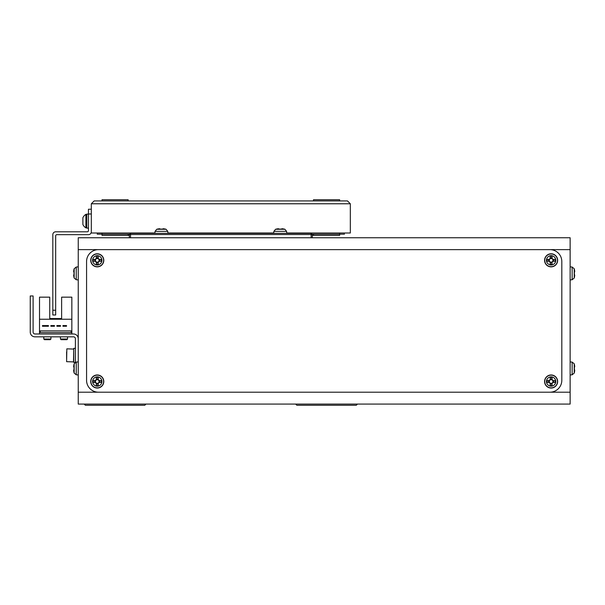 <?xml version="1.0" encoding="UTF-8"?>
<svg xmlns="http://www.w3.org/2000/svg" width="605" height="605" viewBox="0 0 605 605"><rect width="100%" height="100%" fill="white"/><g stroke="black" fill="none" stroke-linecap="round" stroke-linejoin="round"><path stroke-width="0.91" d="M295.671 404.08L296.858 405.274L356.269 405.274L357.457 404.08M84.193 404.08L85.381 405.274L144.784 405.274L145.971 404.08M78.249 394.581L78.249 374.971L78.249 394.581M78.249 290.014A95.046 95.046 0 0 0 78.249 290.022L78.249 299.528L78.249 290.022A95.046 95.046 0 0 1 78.249 289.984M34.999 333.983A1.898 1.898 0 0 1 33.101 332.084A1.898 1.898 0 0 0 34.999 333.983L73.5 333.983A4.749 4.749 0 0 1 78.249 338.74L78.249 361.903L76.238 362.085L74.165 363.786A16.63 16.63 0 0 0 73.992 364.407L73.992 364.407M97.859 237.75A7.131 7.131 0 0 0 97.844 237.75L129.341 237.75L129.341 234.543L130.529 233.349L311.121 233.349L312.309 234.543L312.309 237.75L343.791 237.75A7.131 7.131 0 0 1 343.799 237.75M311.121 237.75L311.121 234.543L130.529 234.543L130.529 237.75M129.341 234.543L130.529 234.543L130.529 233.349M311.121 233.349L311.121 234.543L312.309 234.543M78.249 249.631L78.249 237.75L570.129 237.75L570.129 249.631L78.249 249.631L78.249 392.199L570.129 392.199L570.129 249.631M570.129 392.199L570.129 404.08L78.249 404.08L78.249 392.199M561.811 261.511A11.881 11.881 0 0 0 549.93 249.631L98.449 249.631A11.881 11.881 0 0 0 86.568 261.511L86.568 380.318A11.881 11.881 0 0 0 98.449 392.199L549.93 392.199A11.881 11.881 0 0 0 561.811 380.318L561.811 261.511M129.341 235.375L102.011 235.375L102.011 232.993M102.011 200.921L102.011 199.726L128.147 199.726L128.147 200.921M339.632 200.921L339.632 199.726L313.496 199.726L313.496 200.921M313.496 234.18L313.496 235.375L312.309 235.375M344.389 232.993L344.389 234.18L339.632 234.18L339.632 235.375L313.496 235.375M128.147 235.375L128.147 234.18M154.91 232.993L91.317 232.993L91.317 203.772L94.168 200.921L347.474 200.921L350.325 203.772L347.474 200.921M167.918 232.993L273.725 232.993M286.732 232.993L350.325 232.993L350.325 203.772L91.317 203.772L94.168 200.921M91.317 231.806A2.851 2.851 0 0 1 88.466 234.657L56.862 234.657A1.187 1.187 0 0 0 55.675 235.844L55.675 314.978L52.824 314.978L52.824 234.657A2.851 2.851 0 0 1 55.675 231.806L87.279 231.806A1.187 1.187 0 0 0 88.466 230.618L88.466 209.232L91.317 209.232M339.632 232.993L339.632 234.18L311.953 234.18M129.697 234.18L97.261 234.18L97.261 232.993M86.802 214.102L88.466 214.102L86.802 214.102L86.802 228.123L88.466 228.123M85.902 221.112L85.902 214.344A7.963 7.963 0 0 0 82.885 217.732L82.885 224.5A7.963 7.963 0 0 0 85.902 227.888L85.902 221.112M574.213 373.096L572.141 374.798L572.141 362.085L574.213 363.786L574.213 373.096A16.63 16.63 0 0 0 574.379 372.468L574.379 372.468A16.607 16.607 0 0 0 574.75 370.275L574.357 369.383A16.244 14.535 90 0 0 574.357 367.5A16.244 14.535 90 0 1 574.357 369.383M574.213 363.786A16.63 16.63 0 0 1 574.379 364.407L574.379 364.407M574.357 364.422A16.607 16.607 0 0 1 574.75 366.607L574.357 367.5M574.213 278.05L572.141 279.752L572.141 267.032L574.213 268.733L574.213 278.05A16.63 16.63 0 0 0 574.379 277.423L574.379 277.423M574.213 268.733A16.63 16.63 0 0 1 574.379 269.361L574.379 269.361A16.607 16.607 0 0 1 574.75 271.554L574.357 272.447A16.244 14.535 90 0 1 574.357 274.33A16.244 14.535 90 0 0 574.357 272.447M574.357 274.33L574.75 275.222A16.607 16.607 0 0 1 574.357 277.408M74.165 268.733L76.238 267.032L76.238 279.752L74.165 278.05L74.165 268.733A16.63 16.63 0 0 0 73.992 269.361L73.992 269.361A16.607 16.607 0 0 0 73.629 271.554L74.014 272.447A16.244 14.535 -90 0 0 74.014 274.33A16.244 14.535 -90 0 1 74.014 272.447M74.165 278.05A16.63 16.63 0 0 1 73.992 277.423L73.992 277.423M74.014 277.408A16.607 16.607 0 0 1 73.629 275.222L74.014 274.33M76.238 362.085L76.238 374.798L74.165 373.096L74.165 363.786M74.165 373.096A16.63 16.63 0 0 1 73.992 372.468L73.992 372.468A16.607 16.607 0 0 1 73.629 370.275L74.014 369.383A16.244 14.535 -90 0 1 74.014 367.5A16.244 14.535 -90 0 0 74.014 369.383M74.014 367.5L73.629 366.607A16.607 16.607 0 0 1 74.014 364.422M98.199 383.343L98.199 383.078A1.83 1.83 0 0 0 98.199 379.94A1.83 1.83 0 0 0 95.688 382.451A1.83 1.83 0 0 0 96.316 383.078L96.316 385.529A16.244 7.245 -0 0 0 97.261 385.536A16.244 7.245 -0 0 0 98.199 385.529L98.199 383.343A2.065 2.065 0 0 0 99.091 382.451L101.277 382.451A16.244 7.245 -90 0 0 101.277 380.568L99.091 380.568A2.065 2.065 0 0 0 98.199 379.675L98.199 377.49A16.244 7.245 180 0 0 97.261 377.482A16.244 7.245 180 0 0 96.316 377.49L96.316 379.675A2.065 2.065 0 0 0 95.424 380.568L93.238 380.568A16.244 7.245 90 0 0 93.238 382.451L95.424 382.451A2.065 2.065 0 0 0 96.316 383.343M97.261 386.164A4.659 4.659 0 0 0 101.912 381.505A4.659 4.659 0 0 0 97.261 376.854A4.659 4.659 0 0 0 92.603 381.505A4.659 4.659 0 0 0 97.261 386.164M90.727 381.505A6.534 6.534 0 0 0 97.261 388.047A6.534 6.534 0 0 0 103.795 381.505A6.534 6.534 0 0 0 97.261 374.971A6.534 6.534 0 0 0 90.727 381.505M96.316 378.927L98.199 378.927M94.675 382.451L94.675 380.568M96.316 383.078A1.83 1.83 0 0 0 98.199 383.078M98.199 384.092L96.316 384.092M99.84 380.568L99.84 382.451M284.887 229.265L286.588 231.337L273.868 231.337L275.57 229.265L284.887 229.265A16.63 16.63 0 0 0 284.259 229.098L284.259 229.098M275.57 229.265A16.63 16.63 0 0 1 276.198 229.098L276.198 229.098M281.166 229.121A16.244 14.535 -0 0 0 279.283 229.121A16.244 14.535 -0 0 1 281.166 229.121L282.059 228.728A16.607 16.607 0 0 1 284.244 229.121M276.213 229.121A16.607 16.607 0 0 1 278.391 228.728L279.283 229.121M166.072 229.265L167.774 231.337L155.061 231.337L156.763 229.265L166.072 229.265A16.63 16.63 0 0 0 165.445 229.098L165.445 229.098A16.607 16.607 0 0 0 163.252 228.728L162.359 229.121A16.244 14.535 -0 0 0 160.476 229.121A16.244 14.535 -0 0 1 162.359 229.121M156.763 229.265A16.63 16.63 0 0 1 157.383 229.098L157.383 229.098M157.398 229.121A16.607 16.607 0 0 1 159.584 228.728L160.476 229.121M552.055 383.343L552.055 383.078A1.83 1.83 0 0 0 552.055 379.94A1.83 1.83 0 0 0 549.544 382.451A1.83 1.83 0 0 0 550.172 383.078L550.172 385.529A16.244 7.245 -0 0 0 551.117 385.536A16.244 7.245 -0 0 0 552.055 385.529L552.055 383.343A2.065 2.065 0 0 0 552.947 382.451L555.133 382.451A16.244 7.245 -90 0 0 555.133 380.568L552.947 380.568A2.065 2.065 0 0 0 552.055 379.675L552.055 377.49A16.244 7.245 180 0 0 551.117 377.482A16.244 7.245 180 0 0 550.172 377.49L550.172 379.675A2.065 2.065 0 0 0 549.279 380.568L547.101 380.568A16.244 7.245 90 0 0 547.101 382.451L549.279 382.451A2.065 2.065 0 0 0 550.172 383.343M551.117 386.164A4.659 4.659 0 0 0 555.776 381.505A4.659 4.659 0 0 0 551.117 376.854A4.659 4.659 0 0 0 546.459 381.505A4.659 4.659 0 0 0 551.117 386.164M544.583 381.505A6.534 6.534 0 0 0 551.117 388.047A6.534 6.534 0 0 0 557.651 381.505A6.534 6.534 0 0 0 551.117 374.971A6.534 6.534 0 0 0 544.583 381.505M550.172 378.927L552.055 378.927M548.531 382.451L548.531 380.568M550.172 383.078A1.83 1.83 0 0 0 552.055 383.078M552.055 384.092L550.172 384.092M553.696 380.568L553.696 382.451M98.199 262.154L98.199 261.897A1.83 1.83 0 0 0 98.199 258.751A1.83 1.83 0 0 0 95.688 261.262A1.83 1.83 0 0 0 96.316 261.897L96.316 264.34A16.244 7.245 -0 0 0 97.261 264.355A16.244 7.245 -0 0 0 98.199 264.34L98.199 262.154A2.065 2.065 0 0 0 99.091 261.262L101.277 261.262A16.244 7.245 -90 0 0 101.277 259.379L99.091 259.379A2.065 2.065 0 0 0 98.199 258.486L98.199 256.301A16.244 7.245 180 0 0 97.261 256.293A16.244 7.245 180 0 0 96.316 256.301L96.316 258.486A2.065 2.065 0 0 0 95.424 259.379L93.238 259.379A16.244 7.245 90 0 0 93.238 261.262L95.424 261.262A2.065 2.065 0 0 0 96.316 262.154M97.261 264.982A4.659 4.659 0 0 0 101.912 260.324A4.659 4.659 0 0 0 97.261 255.665A4.659 4.659 0 0 0 92.603 260.324A4.659 4.659 0 0 0 97.261 264.982M90.727 260.324A6.534 6.534 0 0 0 97.261 266.858A6.534 6.534 0 0 0 103.795 260.324A6.534 6.534 0 0 0 97.261 253.79A6.534 6.534 0 0 0 90.727 260.324M96.316 257.738L98.199 257.738M94.675 261.262L94.675 259.379M96.316 261.897A1.83 1.83 0 0 0 98.199 261.897M98.199 262.903L96.316 262.903M99.84 259.379L99.84 261.262M552.055 262.154L552.055 261.897A1.83 1.83 0 0 0 552.055 258.751A1.83 1.83 0 0 0 549.544 261.262A1.83 1.83 0 0 0 550.172 261.897L550.172 264.34A16.244 7.245 -0 0 0 551.117 264.355A16.244 7.245 -0 0 0 552.055 264.34L552.055 262.154A2.065 2.065 0 0 0 552.947 261.262L555.133 261.262A16.244 7.245 -90 0 0 555.133 259.379L552.947 259.379A2.065 2.065 0 0 0 552.055 258.486L552.055 256.301A16.244 7.245 180 0 0 551.117 256.293A16.244 7.245 180 0 0 550.172 256.301L550.172 258.486A2.065 2.065 0 0 0 549.279 259.379L547.101 259.379A16.244 7.245 90 0 0 547.101 261.262L549.279 261.262A2.065 2.065 0 0 0 550.172 262.154M551.117 264.982A4.659 4.659 0 0 0 555.776 260.324A4.659 4.659 0 0 0 551.117 255.665A4.659 4.659 0 0 0 546.459 260.324A4.659 4.659 0 0 0 551.117 264.982M544.583 260.324A6.534 6.534 0 0 0 551.117 266.858A6.534 6.534 0 0 0 557.651 260.324A6.534 6.534 0 0 0 551.117 253.79A6.534 6.534 0 0 0 544.583 260.324M550.172 257.738L552.055 257.738M548.531 261.262L548.531 259.379M550.172 261.897A1.83 1.83 0 0 0 552.055 261.897M552.055 262.903L550.172 262.903M553.696 259.379L553.696 261.262M33.101 332.084L33.101 295.966L30.25 295.966L30.25 332.084A4.749 4.749 0 0 0 34.999 336.834L73.5 336.834A1.898 1.898 0 0 1 75.398 338.74L75.398 362.312M39.514 319.251L39.514 297.153L49.739 297.153L49.739 318.54L61.619 318.54L61.619 297.153L71.836 297.153L71.836 319.251L39.514 319.251L39.514 333.983M71.836 333.983L71.836 319.251M49.739 318.54L61.619 318.54L49.739 318.54M48.408 325.55L42.463 325.55L42.463 326.261L48.408 326.261L48.408 325.55M60.477 325.55L56.908 325.55L56.908 326.261L60.477 326.261L60.477 325.55M71.118 330.897L40.233 330.897L40.233 332.561L71.118 332.561L71.118 330.897M66.512 325.55L62.95 325.55L62.95 326.261L66.512 326.261L66.512 325.55M50.873 326.261L54.442 326.261L54.442 325.55L50.873 325.55L50.873 326.261M75.27 362.38L73.734 362.38L73.734 348.359L75.398 348.359M66.603 358.803L66.603 351.944M50.926 339.019L50.253 339.685L44.46 339.685L43.794 339.019L50.926 339.019L50.926 336.834M67.556 339.019L66.89 339.685L61.097 339.685L60.424 339.019L67.556 339.019L67.556 336.834M30.25 295.966L30.25 332.084M73.5 336.834A1.898 1.898 0 0 1 75.398 338.74M52.824 310.221L55.675 310.221M91.317 213.988L88.466 213.988M90.901 381.505A6.36 6.36 0 0 0 97.261 387.865A6.36 6.36 0 0 0 103.621 381.505A6.36 6.36 0 0 0 97.261 375.153A6.36 6.36 0 0 0 90.901 381.505M544.757 381.505A6.36 6.36 0 0 0 551.117 387.865A6.36 6.36 0 0 0 557.477 381.505A6.36 6.36 0 0 0 551.117 375.153A6.36 6.36 0 0 0 544.757 381.505M90.901 260.324A6.36 6.36 0 0 0 97.261 266.684A6.36 6.36 0 0 0 103.621 260.324A6.36 6.36 0 0 0 97.261 253.964A6.36 6.36 0 0 0 90.901 260.324M544.757 260.324A6.36 6.36 0 0 0 551.117 266.684A6.36 6.36 0 0 0 557.477 260.324A6.36 6.36 0 0 0 551.117 253.964A6.36 6.36 0 0 0 544.757 260.324M66.845 348.835L66.603 361.669L73.5 361.903L73.734 349.077L66.845 348.835M86.802 214.344L85.902 214.344M86.802 227.888L85.902 227.888M572.141 374.798L570.129 374.971M572.141 362.085L570.129 361.903M572.141 279.752L570.129 279.926M572.141 267.032L570.129 266.858M76.238 267.032L78.249 266.858M76.238 279.752L78.249 279.926M76.238 374.798L78.249 374.971M286.588 231.337L286.762 233.349M273.868 231.337L273.694 233.349M167.774 231.337L167.948 233.349M155.061 231.337L154.88 233.349M43.794 339.019L43.794 336.834M60.424 339.019L60.424 336.834"/></g></svg>
